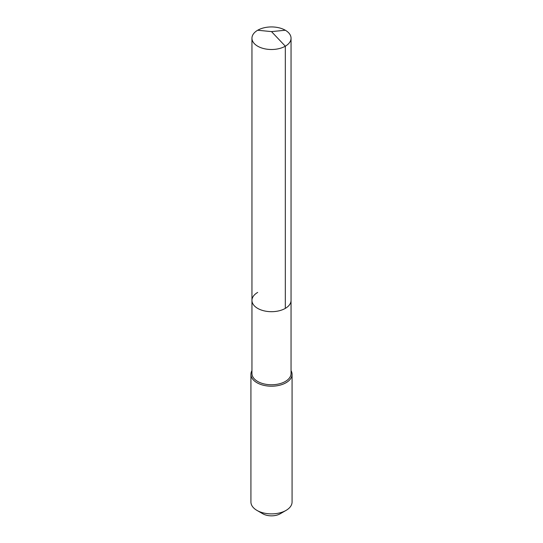 <?xml version="1.0" encoding="UTF-8"?>
<svg xmlns="http://www.w3.org/2000/svg" width="543" height="543" viewBox="0 0 543 543"><rect width="100%" height="100%" fill="white"/><g stroke="black" fill="none" stroke-linecap="round" stroke-linejoin="round"><path stroke-width="0.81" d="M251.952 300.408L251.952 38.22A19.548 11.288 180 0 0 264.02 48.646A19.548 11.288 180 0 0 285.319 46.196L271.5 31.609L285.319 46.196A19.548 11.288 0 0 0 291.048 38.22L291.048 373.482A19.548 11.288 0 0 1 285.319 381.464A19.548 11.288 180 0 1 264.02 383.908A19.548 11.288 180 0 1 251.952 373.482L251.952 300.408A19.548 11.288 180 0 0 264.02 310.834A19.548 11.288 180 0 0 285.319 308.383A19.548 11.288 0 0 0 291.048 300.408A19.548 11.288 0 0 1 285.319 308.383L285.319 46.196L285.319 308.383A19.548 11.288 180 0 1 264.02 310.834A19.548 11.288 180 0 1 251.952 300.408A19.548 11.288 180 0 1 257.681 292.426M292.073 374.324L292.073 502.003A20.573 11.878 0 0 1 286.052 510.4L280.229 513.759L286.052 510.4A20.573 11.878 0 0 0 286.052 510.4A20.573 11.878 180 0 1 256.948 510.4A20.573 11.878 180 0 1 250.927 502.003L250.927 374.324A20.573 11.878 180 0 0 263.626 385.299A20.573 11.878 180 0 0 286.046 382.727A20.573 11.878 0 0 0 292.073 374.324A20.573 11.878 0 0 0 291.048 370.618M250.927 374.324A20.573 11.878 180 0 1 251.952 370.618M280.229 513.759A12.346 7.127 180 0 1 262.771 513.759L256.948 510.4M291.048 38.22A19.548 11.288 0 0 0 278.98 27.795A19.548 11.288 0 0 0 257.681 30.238A19.548 11.288 180 0 0 251.952 38.22M285.319 30.238L271.5 31.609L257.681 30.238"/></g></svg>
